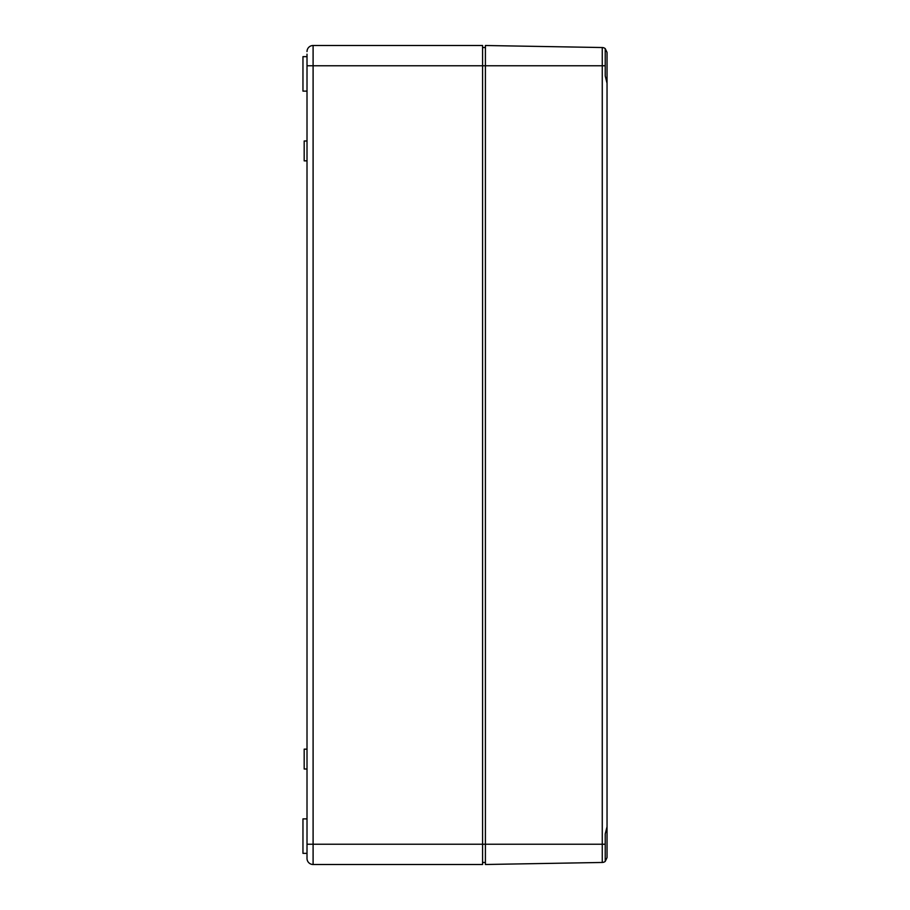 <?xml version="1.0" encoding="UTF-8"?>
<svg xmlns="http://www.w3.org/2000/svg" width="910" height="910" viewBox="0 0 910 910"><rect width="100%" height="100%" fill="white"/><g stroke="black" fill="none" stroke-linecap="round" stroke-linejoin="round"><path stroke-width="1.36" d="M607.038 137.023L607.038 52.405L605.218 48.605A4.869 4.869 0 0 0 602.261 47.536L485.405 45.5L485.405 65.77L313.097 65.77L313.097 45.5A6.086 6.086 0 0 0 307.011 51.586A6.086 6.086 0 0 1 313.097 45.5L482.573 45.5L482.573 864.5L313.097 864.5A6.086 6.086 0 0 1 307.011 858.414A6.086 6.086 0 0 0 313.097 864.5L313.097 844.23L307.011 844.23L307.011 858.414A6.086 6.086 0 0 0 313.097 864.5A6.086 6.086 0 0 1 307.011 858.414L307.011 855.821M307.011 844.23L307.011 54.179M307.011 140.982L304.179 140.982L304.179 160.854L307.011 160.854M307.011 749.146L304.179 749.146L304.179 769.018L307.011 769.018M482.573 47.525L485.405 47.525M482.573 862.475L485.405 862.475M307.011 56.647L302.962 56.647L302.962 91.114L307.011 91.114M307.011 818.886L302.962 818.886L302.962 853.352L307.011 853.352M605.218 75.905L607.038 83.276L607.038 826.724L605.218 833.969L605.218 861.395L607.038 857.595L607.038 772.977M307.011 65.77L313.097 65.77L313.097 844.23L485.405 844.23L485.405 65.77L602.261 65.77L602.261 47.536A4.869 4.869 0 0 1 605.218 48.605L605.218 65.77L602.261 65.77L602.261 862.464A4.869 4.869 0 0 0 605.218 861.395A4.869 4.869 0 0 1 602.261 862.464A4.869 4.869 0 0 0 605.218 861.395A4.869 4.869 0 0 1 602.261 862.464L485.405 864.5L485.405 844.23L605.218 844.23M605.218 76.031L605.218 65.77M313.097 45.5A6.086 6.086 0 0 0 307.011 51.586A6.086 6.086 0 0 1 313.097 45.5"/></g></svg>

